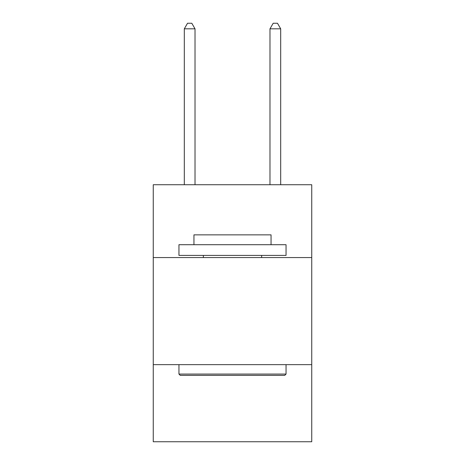 <?xml version="1.0" encoding="UTF-8"?>
<svg xmlns="http://www.w3.org/2000/svg" width="465" height="465" viewBox="0 0 465 465"><rect width="100%" height="100%" fill="white"/><g stroke="black" fill="none" stroke-linecap="round" stroke-linejoin="round"><path stroke-width="0.7" d="M311.748 257.558L311.748 184.739L153.252 184.739L153.252 257.558L311.748 257.558L311.748 441.75L153.252 441.75L153.252 257.558M311.748 364.647L153.252 364.647M180.24 375.354L178.955 374.069L286.045 374.069L284.76 375.354L180.24 375.354M286.045 244.706L286.045 255.419L178.955 255.419L178.955 244.706L286.045 244.706M193.946 244.706L193.946 234.854L271.054 234.854L271.054 244.706M286.045 364.647L286.045 374.069M178.955 364.647L178.955 374.069M261.626 255.419L261.626 257.558M203.374 255.419L203.374 257.558M195.021 184.739L195.021 28.818L184.309 28.818L184.309 184.739M184.309 28.818L187.523 23.25L191.807 23.25L195.021 28.818M280.691 184.739L280.691 28.818L269.979 28.818L269.979 184.739M269.979 28.818L273.193 23.25L277.477 23.25L280.691 28.818"/></g></svg>
